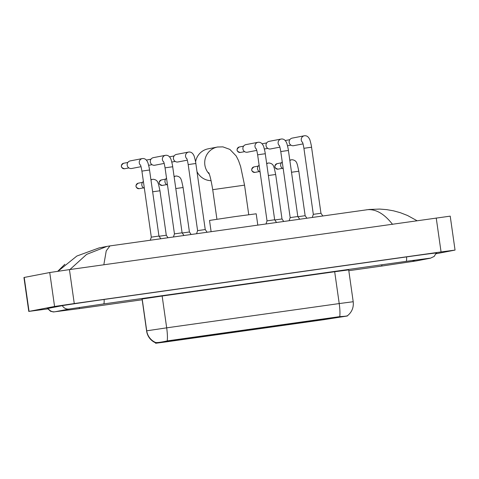 <?xml version="1.0" encoding="UTF-8"?>
<svg xmlns="http://www.w3.org/2000/svg" width="479" height="479" viewBox="0 0 479 479"><rect width="100%" height="100%" fill="white"/><g stroke="black" fill="none" stroke-linecap="round" stroke-linejoin="round"><path stroke-width="0.72" d="M226.783 333.109L271.413 326.792L226.783 333.109M206.73 336.042L194.097 337.827L206.73 336.042M299.309 323.014L286.676 324.804L299.309 323.014M322.451 319.756L309.817 321.547L322.451 319.756M183.589 339.3L170.955 341.084L183.589 339.3M199.396 336.857L186.768 338.641L199.396 336.857M222.543 333.6L209.91 335.384L222.543 333.6M291.974 323.828L279.341 325.618L291.974 323.828M315.116 320.571L302.488 322.361L315.116 320.571M338.264 317.314L325.63 319.104L338.264 317.314M176.254 340.114L163.62 341.898L176.254 340.114M155.687 343L347.377 315.99L323.529 319.733L165.063 342.036L155.621 343.275L155.615 342.491M155.322 342.689L155.424 342.754A15.005 15.005 13.7 0 1 146.64 331.145L146.64 331.145C147.574 336.539 150.514 340.407 155.453 342.766L155.394 342.413L156.034 342.569C158.106 342.665 161.836 342.108 167.213 340.91L339.743 316.631C344.844 316.356 347.443 316.02 347.532 315.619M257.804 225.1L256.199 213.796L234.902 216.616L209.515 220.436L211.113 231.668M267.114 327.397L254.547 329.001M268.354 327.241L247.475 330.378L247.206 329.558M228.693 332.785L243.302 330.965L243.655 330.588M267.138 327.414L254.541 329.025M247.475 330.378L268.324 327.283M228.77 332.851L243.643 330.899M247.835 329.989L247.823 330.312M229.465 332.666L250.367 329.588M250.367 329.612L229.519 332.707M209.263 174.027A16.076 15.819 -100.9 0 1 217.496 147.023L208.167 148.819A16.076 15.819 79.1 0 0 195.582 161.884M196.989 171.602A16.076 15.819 79.1 0 0 211.089 180.667M150.28 240.23L151.31 237.147L158.95 236.057L160.806 238.746M141.024 166.686L131.677 168.482A3.856 3.796 -100.9 0 1 127.192 165.219A3.856 3.796 -100.9 0 1 130.222 160.902L142.305 158.585A3.856 3.796 -100.9 0 1 142.724 158.525M173.428 236.973L174.458 233.89L182.092 232.8L183.954 235.488M164.171 163.429L154.825 165.225A3.856 3.796 -100.9 0 1 150.334 161.968A3.856 3.796 -100.9 0 1 153.364 157.645L165.447 155.328A3.856 3.796 -100.9 0 1 165.872 155.268M196.57 233.716L197.599 230.633L205.24 229.543L207.096 232.231M187.313 160.172L177.966 161.968A3.856 3.796 -100.9 0 1 173.476 158.711A3.856 3.796 -100.9 0 1 176.512 154.394L188.594 152.071A3.856 3.796 -100.9 0 1 189.013 152.011M266.001 223.944L267.031 220.861L274.671 219.771L276.527 222.46M256.744 150.4L247.398 152.196A3.856 3.796 -100.9 0 1 242.913 148.939A3.856 3.796 -100.9 0 1 245.943 144.622L258.025 142.299A3.856 3.796 -100.9 0 1 258.444 142.245M289.148 220.687L290.178 217.604L297.812 216.52L299.674 219.208M279.892 147.143L270.539 148.939A3.856 3.796 -100.9 0 1 266.055 145.682A3.856 3.796 -100.9 0 1 269.084 141.365L281.167 139.042A3.856 3.796 -100.9 0 1 281.592 138.988M312.29 217.43L313.32 214.347L320.96 213.263L322.816 215.951M303.033 143.886L293.687 145.682A3.856 3.796 -100.9 0 1 289.196 142.425A3.856 3.796 -100.9 0 1 292.232 138.108L304.315 135.785A3.856 3.796 -100.9 0 1 304.734 135.731M159.082 236.255L166.285 235.243L168.003 237.734M144.353 188.259A3.856 3.796 -100.9 0 1 143.389 181.469M182.23 232.998L189.427 231.986L191.151 234.476M167.5 185.002A3.856 3.796 -100.9 0 1 166.53 178.212M274.802 219.969L282.005 218.963L283.724 221.448M260.073 171.979A3.856 3.796 -100.9 0 1 259.109 165.183M297.95 216.712L305.147 215.706L306.871 218.19M283.221 168.722A3.856 3.796 -100.9 0 1 282.251 161.926M435.998 253.768L455.05 250.092L441.063 251.936L74.263 303.554L54.57 306.476L29.045 311.38L47.816 308.895M455.05 250.092L450.218 216.143L69.437 269.605L49.738 272.527L23.95 277.497L28.782 311.446M436.219 253.062A36.865 0.323 171.9 0 0 436.734 252.93A36.865 0.323 171.9 0 0 406.653 256.894L104.194 299.453A36.865 0.323 171.9 0 0 61.851 305.746L47.666 308.47A36.865 0.323 171.9 0 0 47.098 308.608A36.865 0.323 171.9 0 0 47.625 308.59M392.546 224.37C384.002 213.454 375.296 208.605 366.429 209.814M110.038 245.895L369.231 209.461L379.721 209.072L386.751 209.634L393.606 210.844L400.306 212.688L407.527 215.496L416.987 220.693M69.928 269.533L86.615 254.397L106.949 246.404L109.936 245.907L106.236 250.87L103.943 264.079M106.949 246.404L99.081 247.912L76.891 256.02L58.468 270.857M155.621 343.275L155.501 342.449L155.621 343.275M337.935 317.23L337.875 316.817M169.159 340.982L169.099 340.563M334.641 271.419A4.287 0.76 -98 0 0 334.683 271.743L162.147 296.022L142.455 298.944L142.113 299.321L141.922 298.537A4.287 4.287 -166.3 0 1 142.113 299.321L146.64 331.145L146.981 330.773L166.68 327.846A15.005 2.658 82 0 1 167.213 340.91M348.676 269.899L334.683 271.743L339.216 303.566L353.203 301.728L348.634 269.449M155.579 342.479A15.005 15.005 13.7 0 1 146.718 330.833L142.185 299.01A4.287 4.287 -166.3 0 0 142.089 298.513M339.743 316.631A15.005 2.658 -98 0 0 339.216 303.566L166.68 327.846L162.147 296.022A4.287 0.76 -98 0 1 162.106 295.699M208.706 172.632C209.832 174.775 211.173 180.451 212.712 189.678L244.541 185.145L248.751 214.7M244.541 185.145L240.608 166.494L238.494 160.519L236.207 155.998L229.878 149.412L222.903 146.867L217.496 147.023A16.076 15.819 -100.9 0 1 217.945 146.945M124.654 168.74L124.516 168.764A2.784 2.742 -100.9 0 1 121.427 166.453A2.784 2.742 -100.9 0 1 123.6 163.267C120.283 165.74 120.588 167.572 124.516 168.764A2.784 0.491 -98 0 0 124.522 168.764A2.784 2.742 -100.9 0 0 124.654 168.74L128.899 167.925M151.31 237.147L141.916 171.117L146.64 170.41L149.55 170.027L158.95 236.057M140.575 165.297A3.856 3.796 -100.9 0 1 142.305 158.585L142.772 158.519C144.844 158.453 146.436 159.609 147.55 161.986C147.855 161.89 149.592 169.045 149.55 170.027M146.412 160.1A2.784 2.742 -100.9 0 1 146.748 160.01L146.406 160.1M174.458 233.89L165.057 167.86L169.782 167.153L172.697 166.77L182.092 232.8M163.716 162.04A3.856 3.796 -100.9 0 1 165.447 155.328L165.914 155.262C167.991 155.196 169.584 156.352 170.698 158.729C170.997 158.633 172.739 165.788 172.697 166.77M169.554 156.843A2.784 2.742 -100.9 0 1 169.889 156.753L169.554 156.843M197.599 230.633L188.199 164.602L192.929 163.896L195.839 163.513L205.24 229.543M186.864 158.783A3.856 3.796 -100.9 0 1 188.594 152.071L189.061 152.005C191.133 151.939 192.726 153.094 193.839 155.471C194.139 155.376 195.881 162.531 195.839 163.513M240.374 152.454L240.236 152.478A2.784 2.742 -100.9 0 1 237.141 150.172A2.784 2.742 -100.9 0 1 239.32 146.981C236.003 149.454 236.309 151.286 240.236 152.478A2.784 0.491 -98 0 0 240.242 152.478A2.784 2.742 -100.9 0 0 240.374 152.454L244.619 151.639M267.031 220.861L257.636 154.831L262.36 154.124L265.27 153.741L274.671 219.771M256.295 149.011A3.856 3.796 -100.9 0 1 258.025 142.299L258.492 142.239C260.564 142.167 262.157 143.323 263.27 145.7C263.576 145.61 265.312 152.759 265.27 153.741M262.127 143.814A2.784 2.742 -100.9 0 1 262.468 143.724L262.127 143.814M290.178 217.604L280.778 151.574L285.502 150.867L288.418 150.49L297.812 216.52M279.437 145.754A3.856 3.796 -100.9 0 1 281.167 139.042L281.634 138.982C283.712 138.91 285.304 140.066 286.418 142.443C286.717 142.353 288.46 149.502 288.418 150.49M285.274 140.557A2.784 2.742 -100.9 0 1 285.61 140.473L285.274 140.557M313.32 214.347L303.92 148.316L308.65 147.61L311.56 147.233L320.96 213.263M302.584 142.497A3.856 3.796 -100.9 0 1 304.315 135.785L304.776 135.725C306.853 135.659 308.446 136.808 309.56 139.185C309.859 139.096 311.601 146.245 311.56 147.233M139.293 188.666L139.155 188.69A2.784 2.742 -100.9 0 1 136.066 186.385A2.784 2.742 -100.9 0 1 138.245 183.194C134.922 185.666 135.228 187.499 139.155 188.69A2.784 0.491 -98 0 0 139.155 188.69A2.784 0.491 -98 0 0 139.161 188.69A2.784 2.742 -100.9 0 0 139.293 188.666L143.538 187.852M152.651 191.798L159.956 190.774L158.525 184.247C157.944 183.277 157.962 179.829 153.172 179.266L152.705 179.326A3.856 3.796 -100.9 0 1 153.13 179.272M150.993 180.146A3.856 3.796 -100.9 0 1 152.705 179.326L150.927 179.667M162.441 185.415L162.303 185.433A2.784 2.742 -100.9 0 1 159.208 183.128A2.784 2.742 -100.9 0 1 161.387 179.942C158.07 182.409 158.375 184.241 162.303 185.433A2.784 0.491 -98 0 0 162.303 185.433L162.303 185.433A2.784 2.742 -100.9 0 0 162.441 185.415L166.68 184.595M175.793 188.54L183.098 187.517L181.673 180.996C181.092 180.02 181.11 176.571 176.314 176.009L175.847 176.068A3.856 3.796 -100.9 0 1 176.272 176.015M174.134 176.889A3.856 3.796 -100.9 0 1 175.847 176.068L174.069 176.41M259.259 171.572L255.014 172.386A2.784 2.742 -100.9 0 1 251.786 170.099A2.784 2.742 -100.9 0 1 253.96 166.914C250.643 169.38 250.948 171.213 254.876 172.41A2.784 0.491 -98 0 0 254.882 172.404A2.784 0.491 -98 0 1 254.87 172.41M268.372 175.512L275.676 174.488L274.245 167.967C273.665 166.991 273.683 163.543 268.893 162.98L268.426 163.04A3.856 3.796 -100.9 0 1 268.845 162.986M266.713 163.86A3.856 3.796 -100.9 0 1 268.426 163.04L266.647 163.387M278.155 169.129L278.024 169.153A2.784 2.742 -100.9 0 1 274.928 166.842A2.784 2.742 -100.9 0 1 277.107 163.656C273.79 166.123 274.096 167.955 278.024 169.153A2.784 0.491 -98 0 0 278.024 169.153L278.024 169.153A2.784 2.742 -100.9 0 0 278.155 169.129L282.4 168.315M291.513 172.254L298.818 171.231L297.393 164.71C296.806 163.734 296.83 160.285 292.034 159.723L291.567 159.782A3.856 3.796 -100.9 0 1 291.992 159.729M289.855 160.603A3.856 3.796 -100.9 0 1 291.567 159.782L289.789 160.13M406.569 256.906A6.856 1.215 82 0 1 406.054 261.366L429.831 258.193M436.249 252.948L434.196 256.427L430.411 258.199A6.856 6.748 -100.9 0 1 428.765 258.307M430.411 258.199L416.233 260.923A6.856 6.748 -100.9 0 1 412.317 260.492M416.233 260.923L381.422 266.102A6.856 1.215 -98 0 0 381.943 264.761M142.173 299.764L78.963 308.662A6.856 1.215 -98 0 0 79.472 307.416M48.145 308.38A6.856 6.748 79.1 0 0 55.283 311.715L69.467 308.991L103.596 303.931L406.054 261.366M62.324 305.656A6.856 6.748 79.1 0 0 69.467 308.991M104.105 299.465A6.856 1.215 82 0 1 103.596 303.931M436.231 217.987L441.063 251.936M24.213 277.431L29.045 311.38M49.738 272.527L54.57 306.476M69.437 269.605L74.263 303.554M347.491 315.739C351.915 312.092 353.819 307.422 353.203 301.728M146.64 331.145L142.113 299.321M216.921 219.232L212.712 189.678M141.916 171.117C140.616 163.836 140.533 165.734 140.407 164.926M123.6 163.267L127.845 162.453M148.646 165.321L152.041 164.668M165.057 167.86C163.758 160.579 163.674 162.477 163.555 161.668M146.748 160.01L150.987 159.196M171.787 162.064L175.182 161.411M188.199 164.602C186.9 157.322 186.816 159.22 186.696 158.411M169.889 156.753L174.134 155.938M257.636 154.831C256.337 147.55 256.253 149.448 256.127 148.646M239.32 146.981L243.566 146.167M264.366 149.035L267.761 148.382M280.778 151.574C279.479 144.293 279.395 146.191 279.275 145.388M262.468 143.724L266.707 142.91M287.508 145.778L290.903 145.125M303.92 148.316C302.62 141.036 302.536 142.934 302.417 142.131M285.61 140.473L289.855 139.652M166.285 235.243L159.956 190.774M138.245 183.194L142.485 182.379M189.427 231.986L183.098 187.517M161.387 179.942L165.632 179.122M282.005 218.963L275.676 174.488M253.96 166.914L258.205 166.099M305.147 215.706L298.818 171.231M277.107 163.656L281.347 162.842M381.422 266.102L348.784 270.695M47.565 308.488L50.517 311.254L53.462 311.961L78.963 308.662M57.737 271.288L64.839 264.282"/></g></svg>
